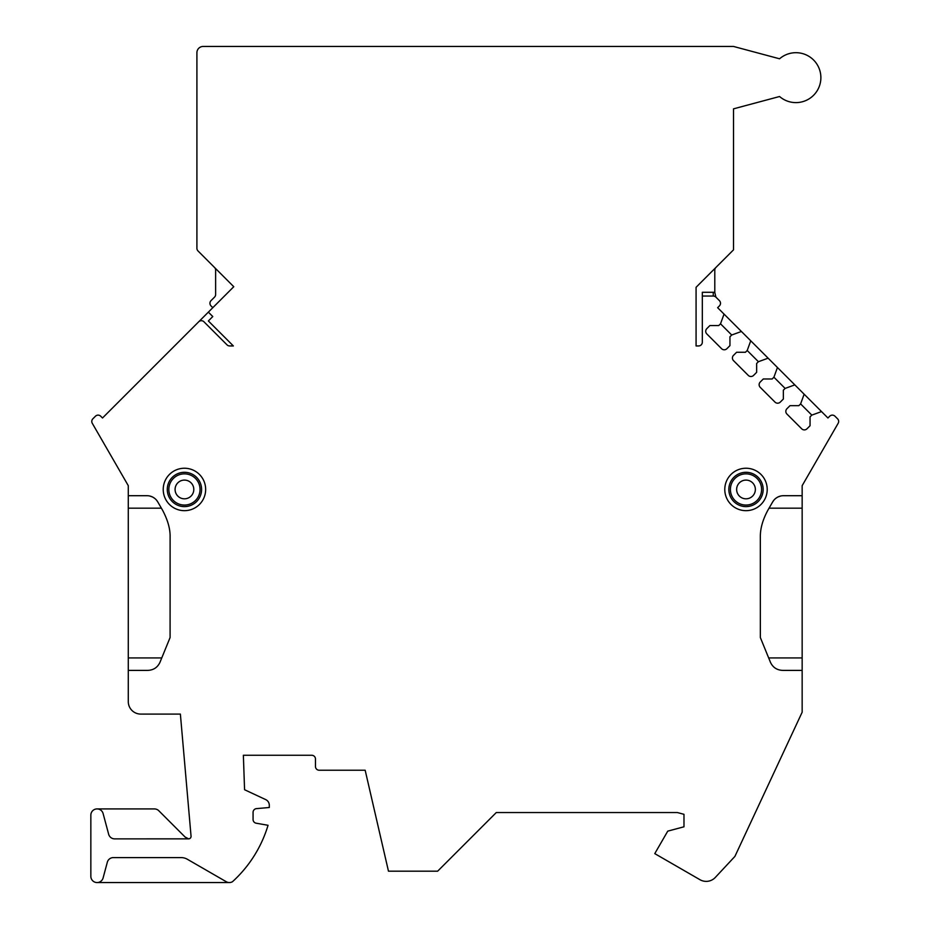 <?xml version="1.0" encoding="UTF-8"?>
<svg xmlns="http://www.w3.org/2000/svg" width="929" height="929" viewBox="0 0 929 929"><rect width="100%" height="100%" fill="white"/><g stroke="black" fill="none" stroke-linecap="round" stroke-linejoin="round"><path stroke-width="1.39" d="M715.899 267.482A3.739 3.739 0 0 0 714.796 270.13L714.796 292.449A7.49 7.49 0 0 0 713.251 292.287L702.324 292.287L702.324 342.209A3.739 3.739 0 0 1 698.573 345.948L696.076 345.948L696.076 287.293L733.515 249.855L733.515 108.844L779.57 96.511A24.955 24.955 0 0 0 813.978 94.874A24.955 24.955 0 0 0 813.978 60.42A24.955 24.955 0 0 0 779.57 58.794L733.515 46.45L203.161 46.45A6.236 6.236 0 0 0 196.913 52.686L196.913 248.31A3.739 3.739 0 0 0 198.016 250.958L233.771 286.713L208.363 312.132L212.776 316.545L208.363 320.958L233.353 345.948L229.66 345.948A3.739 3.739 0 0 1 227.024 344.856L203.974 321.806A3.739 3.739 0 0 0 198.678 321.806L102.504 417.992L100.738 416.227A3.739 3.739 0 0 0 95.443 416.227L92.877 418.793A3.739 3.739 0 0 0 92.285 423.31L128.283 485.67L128.283 495.703L146.968 495.703A12.483 12.483 0 0 1 157.779 501.939L162.633 510.335C167.754 520.019 170.251 528.856 170.112 536.834L170.088 637.549L159.962 662.342C157.489 667.591 153.285 670.274 147.363 670.401L128.283 670.401L128.283 701.604A12.483 12.483 0 0 0 140.767 714.087L180.377 714.087L191.049 836.158A2.497 2.497 0 0 1 188.564 838.875L114.685 838.875A6.236 6.236 0 0 1 108.658 834.254L103.107 813.549A6.236 6.236 0 0 0 90.845 815.163L90.845 876.314A6.236 6.236 0 0 0 103.107 877.928L107.323 862.217A6.236 6.236 0 0 1 113.35 857.595L181.12 857.595A12.483 12.483 0 0 1 187.356 859.267L226.246 881.714A6.236 6.236 0 0 0 232.482 881.714A124.788 124.788 0 0 0 268.051 825.289L256.172 823.199A3.739 3.739 0 0 1 253.071 819.506L253.071 812.352A3.739 3.739 0 0 1 256.485 808.625L269.294 807.498L269.294 805.234A6.236 6.236 0 0 0 265.694 799.59L244.571 789.731L243.363 755.265L311.726 755.265A3.739 3.739 0 0 1 315.465 759.005L315.465 766.495A3.739 3.739 0 0 0 319.216 770.234L365.167 770.234L388.473 871.193L437.64 871.193L496.295 812.538L677.369 812.538L683.976 814.315L683.976 826.798L667.754 831.141L654.771 853.623L699.967 879.705A12.483 12.483 0 0 0 715.33 877.417L734.909 856.41L802.157 712.206L802.157 670.401L783.077 670.401C777.155 670.274 772.951 667.591 770.466 662.342L760.352 637.549L760.328 536.834C760.259 528.566 762.755 519.741 767.807 510.335L772.661 501.939A12.483 12.483 0 0 1 783.461 495.703L802.157 495.703L802.157 485.67L838.155 423.31A3.739 3.739 0 0 0 837.563 418.793L834.997 416.227A3.739 3.739 0 0 0 829.702 416.227L827.936 417.992L821.526 411.582L811.818 415.112L810.053 416.877L810.053 425.737L806.987 428.803A3.739 3.739 0 0 1 801.692 428.803L786.921 414.032A3.739 3.739 0 0 1 786.921 408.737L789.987 405.671L798.847 405.671L800.612 403.906L811.818 415.112M702.324 296.037L713.251 296.037A3.739 3.739 0 0 1 715.899 297.129L719.394 300.624A3.739 3.739 0 0 1 719.394 305.92L717.629 307.685L724.039 314.095L720.509 323.803L718.744 325.568L709.884 325.568L706.818 328.634A3.739 3.739 0 0 0 706.818 333.929L721.589 348.7A3.739 3.739 0 0 0 726.884 348.7L729.95 345.634L729.95 336.774L731.715 335.009L741.423 331.479L750.748 340.804L747.206 350.5L745.441 352.265L736.592 352.265L733.515 355.342A3.739 3.739 0 0 0 733.515 360.638L748.286 375.409A3.739 3.739 0 0 0 753.582 375.409L756.659 372.332L756.659 363.471L758.412 361.706L768.12 358.176L777.445 367.501L773.915 377.209L772.15 378.974L763.29 378.974L760.224 382.04A3.739 3.739 0 0 0 760.224 387.335L774.995 402.106A3.739 3.739 0 0 0 780.279 402.106L783.356 399.04L783.356 390.18L785.121 388.415L794.829 384.885L804.142 394.198L800.612 403.906M745.999 468.239A21.216 21.216 0 0 0 724.783 489.455A21.216 21.216 0 0 0 745.999 510.671A21.216 21.216 0 0 0 767.215 489.455A21.216 21.216 0 0 0 745.999 468.239M184.441 468.239A21.216 21.216 0 0 0 163.225 489.455A21.216 21.216 0 0 0 184.441 510.671A21.216 21.216 0 0 0 205.657 489.455A21.216 21.216 0 0 0 184.441 468.239M745.999 472.304A17.163 17.163 0 0 0 728.835 489.455A17.163 17.163 0 0 0 745.999 506.619A17.163 17.163 0 0 0 763.162 489.455A17.163 17.163 0 0 0 745.999 472.304M745.999 473.86A15.596 15.596 0 0 0 730.403 489.455A15.596 15.596 0 0 0 745.999 505.062A15.596 15.596 0 0 0 761.594 489.455A15.596 15.596 0 0 0 745.999 473.86M184.441 472.304A17.163 17.163 0 0 0 167.278 489.455A17.163 17.163 0 0 0 184.441 506.619A17.163 17.163 0 0 0 201.593 489.455A17.163 17.163 0 0 0 184.441 472.304M184.441 473.86A15.596 15.596 0 0 0 168.834 489.455A15.596 15.596 0 0 0 184.441 505.062A15.596 15.596 0 0 0 200.037 489.455A15.596 15.596 0 0 0 184.441 473.86M229.358 882.55L97.08 882.55M97.08 808.927L154.4 808.927A6.236 6.236 0 0 1 158.813 810.75L185.103 837.041L188.599 838.852L114.685 838.875M128.283 495.703L128.283 670.401M214.541 267.482A3.739 3.739 0 0 1 215.633 270.13L215.633 294.481A3.739 3.739 0 0 1 214.541 297.129L211.034 300.624A3.739 3.739 0 0 0 211.034 305.92L212.799 307.685M198.678 321.806L208.363 312.132M715.899 297.129L714.796 292.449M750.748 340.804L768.12 358.176M724.039 314.095L741.423 331.479M804.142 394.198L821.526 411.582M777.445 367.501L794.829 384.885M747.206 350.5L758.412 361.706M773.915 377.209L785.121 388.415M720.509 323.803L731.715 335.009M802.157 670.401L802.157 657.929L768.666 657.929M802.157 495.703L802.157 657.929M780.534 496.051L777.945 496.98M777.619 497.143L775.773 498.35M774.008 500.034L772.661 501.939M149.906 496.051L152.484 496.98M152.809 497.143L154.667 498.35M156.432 500.034L157.779 501.939M745.999 480.096A9.36 9.36 0 0 0 736.639 489.455A9.36 9.36 0 0 0 745.999 498.815A9.36 9.36 0 0 0 755.358 489.455A9.36 9.36 0 0 0 745.999 480.096M184.441 480.096A9.36 9.36 0 0 0 175.082 489.455A9.36 9.36 0 0 0 184.441 498.815A9.36 9.36 0 0 0 193.801 489.455A9.36 9.36 0 0 0 184.441 480.096M769.049 508.175L802.157 508.175M713.251 296.037L713.251 292.287M161.762 657.929L128.283 657.929M128.283 508.175L161.379 508.175"/></g></svg>
